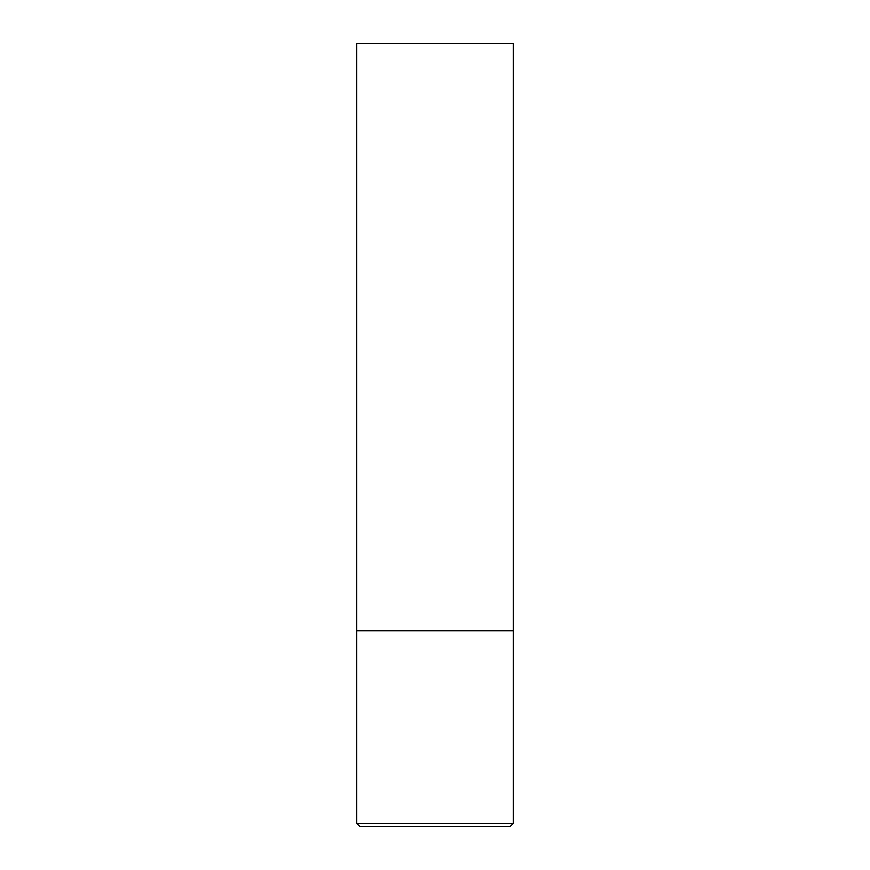 <?xml version="1.0" encoding="UTF-8"?>
<svg xmlns="http://www.w3.org/2000/svg" width="870" height="870" viewBox="0 0 870 870"><rect width="100%" height="100%" fill="white"/><g stroke="black" fill="none" stroke-linecap="round" stroke-linejoin="round"><path stroke-width="1.3" d="M513.3 823.368L513.3 630.75L356.7 630.75L513.3 630.75L513.3 43.5L356.7 43.5L356.7 823.368L359.832 826.5L510.168 826.5L513.3 823.368L356.7 823.368"/></g></svg>
